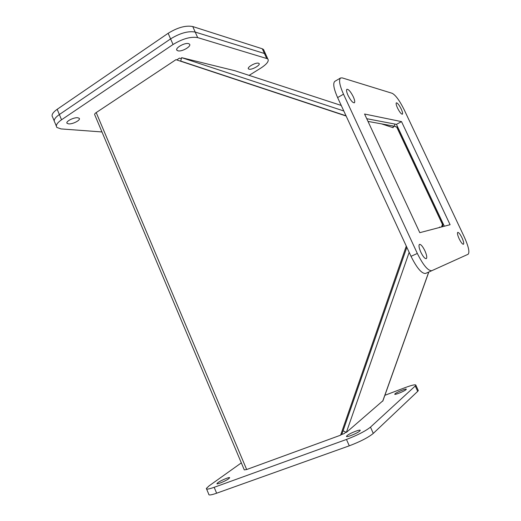 <?xml version="1.0" encoding="UTF-8"?>
<svg xmlns="http://www.w3.org/2000/svg" width="521" height="521" viewBox="0 0 521 521"><rect width="100%" height="100%" fill="white"/><g stroke="black" fill="none" stroke-linecap="round" stroke-linejoin="round"><path stroke-width="0.78" d="M249.025 69.169L248.497 68.902C246.518 67.45 255.746 62.207 258.533 63.217L259.022 63.471C260.962 64.943 251.864 70.12 249.025 69.169M68.609 123.874L67.111 123.34C65.151 121.693 73.728 117.186 77.772 117.753L79.199 118.28C81.133 119.934 72.706 124.382 68.609 123.874M177.921 50.804L177.036 50.355C174.431 48.323 184.786 42.312 188.622 43.653L189.436 44.083C191.995 46.141 181.816 52.067 177.921 50.804M249.103 75.376L260.819 68.101C266.954 64.09 269.279 61.003 267.774 58.84L197.667 37.603C190.777 36.418 182.578 38.717 173.057 44.506L61.537 119.778C56.984 122.995 55.441 125.561 56.913 127.469L61.061 128.921L101.966 131.95M176.801 59.876L179.413 58.144L181.36 58.619M264.095 50.732L263.522 49.469L262.297 48.785L192.757 26.545C185.821 25.216 177.615 27.47 168.14 33.292L57.186 109.293L59.361 114.535C54.816 117.766 53.292 120.358 54.777 122.311C53.292 120.358 54.816 117.766 59.361 114.535L170.595 38.893L59.361 114.535L61.537 119.778M192.757 26.545L195.212 32.068C188.296 30.811 180.09 33.084 170.595 38.893C180.09 33.084 188.296 30.811 195.212 32.068L264.427 53.487L195.212 32.068L197.667 37.603M266.205 55.389L265.645 54.151L264.427 53.487L265.645 54.151L266.205 55.389M401.196 108.98C402.512 111.891 402.902 113.637 402.375 114.203C401.216 114.164 399.6 112.113 397.53 108.042C396.214 105.125 395.817 103.386 396.351 102.826C397.516 102.878 399.132 104.929 401.196 108.98M353.251 96.698C354.736 100.039 355.101 102.07 354.352 102.806C352.704 102.858 350.587 100.377 348.015 95.356C346.537 92.015 346.172 89.983 346.921 89.267C348.588 89.228 350.698 91.709 353.251 96.698M424.908 250.79C426.771 255.075 427.22 257.7 426.263 258.657C424.849 258.774 423.045 256.625 420.838 252.216C418.982 247.918 418.532 245.306 419.49 244.369C420.909 244.264 422.72 246.407 424.908 250.79M462.003 237.817C463.592 241.386 464.074 243.535 463.436 244.264C462.427 244.284 461.007 242.46 459.177 238.807C457.588 235.225 457.106 233.082 457.744 232.373C458.76 232.359 460.18 234.176 462.003 237.817M431.811 270.692L425.572 273.447C421.743 273.785 416.885 268.074 411.01 256.325L337.608 97.583C333.707 88.681 332.776 83.269 334.821 81.354L340.584 77.981L342.232 77.896L392.196 93.305C395.641 95.148 399.633 100.631 404.172 109.742L464.296 237.016C468.555 246.524 469.831 252.275 468.132 254.255L431.811 270.692C428.054 270.985 423.228 265.241 417.328 253.447L343.502 94.197C339.568 85.275 338.598 79.869 340.584 77.981M444.315 226.225L396.442 124.356L366.738 118.703M401.528 121.621L450.092 224.707L419.796 232.672L364.557 114.021L401.528 121.621L396.442 124.356M346.133 116.02L175.961 59.674L96.203 112.575C94.815 113.539 94.34 114.307 94.776 114.874L244.284 469.903L246.661 469.532L340.604 435.178L406.282 246.107M341.248 105.45L234.854 70.726L181.621 57.649L180.696 61.068L346.029 115.792L175.961 59.674M340.604 435.178L341.906 434.071L406.836 247.299L343.059 430.789L346.354 432.43L382.942 400.734M443.247 224.186L442.44 224.388L396.722 127.078L393.655 126.075L397.692 127.254L443.247 224.186L442.336 226.746M440.362 227.267L439.711 226.993L440.408 227.254M442.44 224.388L441.528 226.954M393.655 126.075L393.114 127.691L393.16 125.984L368.002 121.413M396.722 127.078L397.692 127.254M394.807 124.05L394.547 126.238M409.167 252.346L346.354 432.43M181.621 57.649L343.808 110.98M347.032 435.66C349.552 433.303 361.151 428.75 360.174 430.515L359.737 431.036C357.321 433.374 345.514 438.011 346.556 436.22L347.032 435.66M217.934 482.648C221.067 480.303 230.354 476.481 229.611 477.848L228.699 478.727C225.645 481.059 216.182 484.96 216.964 483.573L217.934 482.648M395.055 393.785C396.839 392.092 407.051 388.034 406.289 389.324L406.035 389.63C404.335 391.304 393.967 395.426 394.775 394.11L395.055 393.785M241.327 462.882L209.064 485.878L206.362 488.431C206.121 489.597 208.726 489.219 214.177 487.304L346.465 439.444C357.471 435.224 365.475 431.114 370.49 427.122L415.934 385.358C415.953 384.192 412.372 384.941 405.195 387.591L384.876 395.309M345.859 432.189L344.264 433.557L341.183 434.683M206.603 489.011L208.765 494.227C208.543 495.451 211.168 495.113 216.632 493.211L349.272 445.826C360.298 441.632 368.301 437.497 373.277 433.413L417.692 391.362L418.304 390.581L418.063 390.053M57.186 109.293C52.654 112.549 51.143 115.167 52.647 117.16L54.191 120.892M173.057 44.506L168.14 33.292M266.563 58.196L262.297 48.785M417.328 253.447L411.01 256.325M337.608 97.583L343.502 94.197M96.203 112.575L246.661 469.532M439.711 226.993L439.535 227.482M381.496 123.868L393.114 127.691M428.718 272.06L382.701 401.19M415.315 386.12L417.692 391.362M370.49 427.122L373.277 433.413M346.465 439.444L349.272 445.826M214.177 487.304L216.632 493.211M248.296 68.453L248.497 68.902M66.896 122.813L67.111 123.34M176.717 49.619L177.036 50.355M54.777 122.311L56.34 126.075M263.522 49.469L267.774 58.84M428.816 272.014L382.831 401.059M418.304 390.581L415.934 385.358"/></g></svg>
